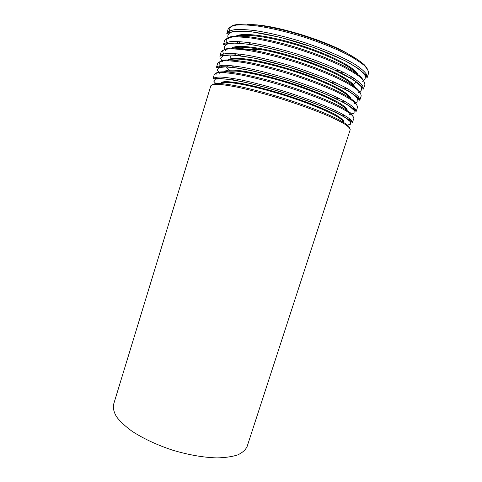 <?xml version="1.0" encoding="UTF-8"?>
<svg xmlns="http://www.w3.org/2000/svg" width="482" height="482" viewBox="0 0 482 482"><rect width="100%" height="100%" fill="white"/><g stroke="black" fill="none" stroke-linecap="round" stroke-linejoin="round"><path stroke-width="0.72" d="M324.711 68.438L326.531 68.775M335.032 70.119L340.105 70.673M265.184 49.435L266.871 50.2M355.62 59.226C339.31 44.115 268.86 21.901 246.838 24.925M247.091 446.579C245.525 449.935 242.386 452.719 237.68 454.924C232.083 456.725 225.154 457.713 216.888 457.9C203.35 457.502 188.57 454.924 172.562 450.152C156.71 444.874 143.124 438.518 131.809 431.077C125.139 426.184 120.03 421.395 116.481 416.713C113.891 412.2 112.915 408.127 113.559 404.476L210.833 85.784C211.64 84.742 214.116 84.248 218.25 84.302C223.341 84.705 229.92 85.7 237.988 87.302C251.357 90.2 266.413 94.243 283.145 99.425C299.822 104.775 314.475 110.101 327.091 115.397C334.616 118.717 340.581 121.669 344.979 124.266C348.396 126.591 350.137 128.411 350.203 129.73L247.091 446.579M340.382 72.649L344.552 72.89M248.061 42.47L251.616 44.657M257.858 48.055L259.195 48.73M335.882 73.607L337.243 73.77M356.228 73.366L357.09 73.035M237.71 35.391L238.228 36.162M253.544 47.381L254.749 48.025M340.925 76.301L342.268 76.457M364.898 75.096L365.952 74.27M350.01 77.807L353.366 77.891M237.975 41.506L240.771 43.362M246.151 46.549L247.314 47.188M228.299 32.884L228.143 33.282L228.263 32.897M365.519 76.415L365.26 74.915M300.581 70.74L301.419 70.981M345.474 79.072L346.612 79.078M358.054 75.493L358.15 74.921M235.758 36.331L235.511 36.855M311.938 74.728L312.294 74.818M352.282 79.199L354.348 78.518M236.813 41.458L238.114 43.199M273.378 62.546L274.704 63.058M321.078 80.741L322.856 81.097M331.375 82.549L336.743 83.217M261.13 61.63L262.792 62.365M326.754 83.193L328.278 83.458M352.101 84.531C354.499 83.946 355.812 82.964 356.041 81.591M234.583 46.911L235.204 47.67M255.333 60.455L256.731 61.118M332.755 86.013L334.183 86.242M360.934 86.392L362.139 85.633M342.901 88.079L346.956 88.417M237.192 53.809L240.699 55.858M246.724 59.039L247.977 59.66M361.813 87.977L361.542 86.465M339.545 89.622L340.702 89.7M232.179 47.875L231.914 48.821L267.823 50.014L316.24 64.606L321.807 66.811C329.055 69.806 335.291 72.71 340.509 75.523C349.534 80.446 354.083 84.392 354.137 87.363L354.463 86.429M241.578 58.443L242.567 59.045M347.1 90.393L349.607 89.953M234.138 53.55L235.939 55.34M270.348 77.06L273.384 78.18M303.323 87.622L306.456 88.441M319.15 91.393L319.458 91.453M313.993 91.616L315.969 92.062M347.835 95.611L348.884 95.412M229.968 55.056C229.866 56.201 230.655 57.581 232.342 59.196M350.534 98.521L350.98 98.509M356.897 97.617L358.295 96.942M324.928 96.177L326.471 96.484M334.231 97.84L339.394 98.551M227.655 60.364L228.173 60.744M249.345 72.167L250.779 72.8M358.108 99.479L357.855 98.009M332.646 99.84L333.851 99.985M350.034 99.069L350.782 97.882M228.631 59.37L228.552 60.768M241.289 70.8L242.362 71.372M341.31 101.328L344.419 101.172M231.95 65.709L234.409 67.619M295.339 96.545L296.322 96.822M310.022 101.732L310.468 101.841M343.497 106.576L344.546 106.474M226.564 66.932C226.829 67.98 227.841 69.227 229.607 70.667M304.811 101.768L307.335 102.425M319.12 105.233L319.5 105.317M346.052 109.227L347.088 109.245M352.74 108.769L354.415 108.191M310.263 103.817L312.324 104.323M322.566 106.63L322.928 106.703M353.39 109.444L354.86 108.896M218.967 66.052L219.858 67.341M224.498 71.252L225.004 71.589M354.415 110.92L354.198 109.541M324.018 109.486L325.326 109.721M345.666 110.601L347.1 109.275M225.106 70.812L225.522 72.716M242.687 83.663L243.892 84.223M334.508 111.878L338.515 112.083M230.529 78.036L233.933 80.163M338.9 117.421L339.924 117.403M226.323 81.585L227.155 82.187M341.66 119.837L342.913 119.916M348.39 119.819L350.456 119.379M349.191 120.5L350.998 120.054M215.731 77.403L216.954 78.807M221.569 82.229L222.039 82.524M350.721 122.301L350.571 121.048M341.858 121.681L343.425 120.614M221.612 82.211L222.28 83.982M349.51 127.826C349.004 125.742 344.455 122.536 335.876 118.198C323.567 112.27 304.269 104.895 283.5 98.292C267.588 93.357 253.164 89.471 240.241 86.633C232.384 85.055 225.883 84.025 220.726 83.543C216.442 83.386 213.695 83.748 212.49 84.627M342.931 122.332C344.865 118.668 318.554 106.118 284.422 95.382C250.303 84.603 221.551 79.789 221.033 83.898L221.883 82.633L236.222 82.591L279.03 92.942L308.637 102.943L326.338 110.221C338.28 115.535 343.811 119.572 342.931 122.332M342.78 122.783L343.636 121.066C342.612 119.397 339.81 117.228 335.225 114.559C324.663 108.884 305.6 101.328 284.651 94.653C268.522 89.682 254.273 85.965 241.898 83.513C234.583 82.241 228.89 81.609 224.817 81.615C221.768 81.976 220.461 82.892 220.895 84.35M346.582 125.32L350.601 124.205L350.245 121.597L345.178 117.572C339.467 114.234 331.556 110.432 321.452 106.173C310.312 101.774 298.195 97.454 285.103 93.207C271.95 89.182 259.545 85.772 247.899 82.982C237.174 80.675 228.516 79.253 221.919 78.705L215.46 79.102L213.677 81.03L216.328 84.254M352.456 122.808L351.505 120.404C349.323 118.313 345.461 115.776 339.924 112.8C327.549 106.54 307.402 98.683 285.573 91.731C268.817 86.549 253.731 82.561 240.313 79.765C232.216 78.247 225.6 77.331 220.473 77.03C216.304 77.078 213.797 77.674 212.96 78.825L214.273 74.523C215.135 73.306 217.659 72.643 221.853 72.535C226.998 72.776 233.631 73.632 241.753 75.108C255.201 77.837 270.306 81.795 287.073 86.971C303.774 92.345 318.415 97.774 331.001 103.244C338.497 106.697 344.425 109.8 348.781 112.553C352.149 115.047 353.836 117.042 353.848 118.53L352.306 122.597C349.956 120.446 346.486 118.066 341.883 115.463C331.152 109.745 312.728 102.256 291.706 95.279C270.553 88.393 249.176 82.796 234.101 80.096L219.027 78.367L212.96 78.825M353.149 116.301L351.101 113.403C348.118 110.987 343.437 108.149 337.069 104.895C323.042 98.129 301.563 90.074 279.602 83.458C257.719 77.012 238.012 72.782 226.438 71.86C221.316 71.655 217.906 72.041 216.201 73.023L215.96 75.186M224.479 72.655L225.395 71.185L242.579 71.035L289.724 82.759L316.686 92.375L332.423 99.322C342.889 104.383 347.594 108.323 346.552 111.143C348.619 106.926 322.446 93.839 288.296 83.097C254.159 72.306 225.208 68.016 224.485 72.643M346.901 111.342L347.064 109.203C345.666 107.293 342.612 104.937 337.906 102.142C327.206 96.255 308.733 88.802 288.525 82.356C272.987 77.572 259.105 74.023 246.886 71.71C239.584 70.511 233.758 69.926 229.408 69.944C226.004 70.306 224.226 71.197 224.082 72.619M349.625 114.529L354.083 113.21L354.095 110.354L349.305 106.04C343.708 102.503 335.846 98.509 325.718 94.074C314.505 89.513 302.28 85.073 289.031 80.759L269.45 75.035C256.822 71.782 245.748 69.396 236.216 67.866L225.16 66.896L218.756 67.679L217.129 70.029L220.021 73.668M356.108 111.589L355.234 108.926C353.107 106.661 349.293 103.967 343.793 100.828C331.489 94.273 311.372 86.224 289.507 79.253C272.722 74.077 257.581 70.173 244.085 67.546C235.933 66.148 229.269 65.377 224.088 65.239C219.858 65.45 217.298 66.221 216.4 67.54L217.719 63.226C218.635 61.835 221.22 61.003 225.468 60.726C230.673 60.804 237.361 61.521 245.531 62.871C259.057 65.438 274.216 69.306 291.014 74.475C307.739 79.873 322.374 85.398 334.924 91.056C342.389 94.641 348.281 97.888 352.589 100.81C355.909 103.473 357.548 105.636 357.505 107.299L356.108 111.589L354.125 109.474C352.27 107.781 348.896 105.51 344.009 102.648L322.313 92.598L287.507 80.235L254.369 71.234L232.029 67.221C226.1 66.709 221.853 66.612 219.292 66.938L216.4 67.54M356.776 104.684L354.33 101.316C350.986 98.563 345.865 95.406 338.967 91.839C323.844 84.458 301.111 76.029 278.644 69.571C267.564 66.54 257.34 64.1 247.965 62.238C239.355 60.774 232.33 60.003 226.902 59.919C222.509 60.22 219.919 61.13 219.135 62.63L220.328 65.552M220.997 66.287L221.774 67.034M226.245 70.378L227.263 71.029M350.269 99.22C350.372 94.026 324.729 81.012 292.176 70.77C259.641 60.491 231.167 56.442 228.281 60.756M350.896 99.629C351.384 97.358 347.902 94.002 340.449 89.55C329.64 83.507 311.818 76.216 292.417 70.017C277.518 65.438 264.058 62.051 252.044 59.864C244.784 58.726 238.849 58.171 234.246 58.189C230.504 58.533 228.263 59.382 227.534 60.732M354.391 103.485L358.054 101.63L357.451 98.316L352.264 93.659C346.546 89.947 338.701 85.862 328.736 81.398C317.771 76.855 305.853 72.475 292.972 68.263C280.006 64.323 267.727 61.075 256.135 58.509C245.41 56.448 236.644 55.297 229.836 55.056L222.913 55.9L220.515 58.262L222.455 61.883M359.771 100.334L358.982 97.412C356.903 94.978 353.131 92.116 347.679 88.827C335.448 81.97 315.349 73.722 293.454 66.733C276.638 61.557 261.443 57.75 247.875 55.291C239.668 54.014 232.945 53.388 227.709 53.406C223.425 53.785 220.804 54.725 219.858 56.225L221.178 51.893C222.148 50.327 224.787 49.327 229.095 48.881C234.354 48.803 241.096 49.375 249.321 50.604C262.919 52.99 278.138 56.774 294.966 61.943C311.715 67.359 326.344 72.987 338.858 78.831C346.299 82.543 352.149 85.941 356.415 89.025C359.686 91.857 361.271 94.195 361.169 96.032L359.771 100.334L357.939 98.105C356.282 96.364 353.125 94.02 348.468 91.068L325.784 80.09L288.483 66.835L254.936 58.202L233.427 55.038C228.516 54.858 224.919 54.996 222.636 55.442L219.858 56.225M360.397 92.984L357.746 89.303C354.306 86.374 349.149 83.067 342.262 79.385C327.218 71.818 304.829 63.407 282.645 57.093C271.703 54.147 261.569 51.797 252.237 50.05C243.639 48.694 236.566 48.031 231.023 48.055C226.48 48.465 223.69 49.471 222.654 51.068L223.425 54.111M223.979 54.858L224.516 55.472M228.92 59.208L229.757 59.798M353.794 87.121C352.258 81.097 327.194 68.197 296.081 58.406C264.98 48.58 237.042 44.766 232.33 48.827M354.692 87.748C355.758 82.109 329.857 68.185 296.322 57.641C262.804 47.043 233.595 43.591 231.24 48.821M358.512 92.393C361.518 91.158 362.337 89.176 360.982 86.459L355.662 81.488L345.925 75.493C333.442 68.962 316.011 61.901 296.924 55.731C284.127 51.857 271.975 48.694 260.467 46.236C249.778 44.296 240.97 43.26 234.029 43.139L226.823 44.157L224.01 46.682L225.437 50.435M363.44 89.05L362.735 85.862C360.711 83.253 356.987 80.229 351.571 76.783C339.412 69.631 319.343 61.184 297.412 54.171C280.566 49.001 265.317 45.278 251.67 42.994C243.416 41.844 236.638 41.362 231.342 41.542C226.998 42.091 224.323 43.199 223.323 44.874L224.648 40.53C225.672 38.789 228.366 37.614 232.728 37C238.048 36.759 244.844 37.186 253.122 38.289C266.799 40.506 282.066 44.199 298.93 49.363C315.704 54.803 330.327 60.539 342.804 66.564C350.215 70.408 356.029 73.957 360.247 77.21C363.47 80.211 365.007 82.717 364.844 84.736L363.44 89.05L361.687 86.633C360.174 84.868 357.475 82.627 353.583 79.91L331.984 68.709L296.767 55.647C279.277 50.447 263.443 46.646 249.266 44.248L233.168 43.012L226.172 43.892L223.323 44.874M364.018 81.199L361.253 77.295C357.831 74.252 352.788 70.878 346.124 67.167C331.592 59.569 310.113 51.297 288.513 45.091C272.107 40.609 258.009 37.729 246.212 36.457C239.235 35.969 233.83 36.12 229.992 36.915C227.118 38.048 225.865 39.681 226.239 41.814M357.174 74.861C354.24 68.119 329.778 55.376 299.991 46.007C270.209 36.596 242.868 32.999 236.596 36.843M358.349 75.71C357.957 69.257 332.52 55.376 300.238 45.224C267.968 35.023 239.168 31.8 235.144 36.867M362.524 81.241C365.35 79.747 366.031 77.524 364.567 74.577C361.765 71.252 356.716 67.42 349.42 63.094C337.008 56.388 319.765 49.272 300.889 43.157C281.91 37.337 263.708 33.276 249.694 31.649C241.235 31.011 234.909 31.252 230.703 32.372C227.811 33.945 227.094 36.156 228.552 39M367.127 77.735L366.501 74.282C364.531 71.493 360.855 68.299 355.475 64.696C343.395 57.25 323.35 48.598 301.389 41.566C284.507 36.403 269.203 32.77 255.478 30.661C247.17 29.637 240.337 29.294 234.981 29.637C230.583 30.354 227.853 31.637 226.799 33.487L228.125 29.131C229.203 27.215 231.956 25.865 236.379 25.082C241.753 24.678 248.61 24.962 256.936 25.938C270.691 27.98 286.013 31.583 302.907 36.746C319.705 42.205 334.321 48.043 346.763 54.261C354.143 58.238 359.921 61.937 364.097 65.353C367.272 68.528 368.748 71.209 368.531 73.403L367.127 77.735L363.868 73.264L357.662 68.101L344.443 60.389L314.125 47.585L280.066 37.253L251.568 31.8L232.957 31.523L226.799 33.487M366.507 75.662L367.001 75.343M228.269 31.601L228.492 32.143M367.633 69.324L364.657 65.1C361.102 61.859 355.945 58.316 349.191 54.46C334.49 46.615 312.999 38.289 291.496 32.234C275.174 27.89 261.172 25.215 249.483 24.214C242.573 23.907 237.216 24.245 233.415 25.233C230.565 26.552 229.324 28.366 229.691 30.673M254.827 48.037L253.622 47.393M337.171 73.734L335.815 73.571M249.043 47.338L247.85 46.694M229.932 32.698L229.733 32.318M366.091 74.656L365.007 75.288M342.298 76.475L340.955 76.319M366.139 76.795L366.061 76.084M228.613 32.746L228.143 33.282M256.84 61.136L255.436 60.479M328.182 83.41L326.657 83.151M250.158 59.979L248.851 59.346M226.685 44.205L226.444 43.82M362.295 85.995L361.066 86.579M334.225 86.266L332.797 86.031M362.458 88.11L362.434 87.61M224.974 44.266L224.666 44.663M315.824 92.002L313.848 91.556M253.797 73.409L252.255 72.746M223.546 55.701L222.666 54.454M358.481 97.274L357.048 97.798M350.992 98.569L350.492 98.581M323.753 95.285L322.109 94.948M358.789 99.394L358.795 99.069M260.021 85.959L259.593 85.79M229.908 70.637L229.185 69.956M250.254 83.531L249.893 83.38M225.919 71.402L225.064 70.83M220.545 67.197L220.196 66.829M354.619 108.492L352.908 108.932M347.118 109.318L346.094 109.294M307.444 102.467L304.925 101.816M227.48 82.187L226.709 81.591M343.997 114.999L343.057 116.295M223.413 82.597L222.347 81.952M217.768 78.723L217.358 78.373M350.691 119.644L348.576 119.97M342.973 119.988L341.726 119.904M344.66 115.379L343.461 115.933M227.371 66.962L226.889 65.052M350.366 99.28C352.191 93.701 325.712 80.663 292.411 70.035C259.039 59.641 229.872 55.129 228.167 60.75M362.193 85.748L361.849 85.856M357.873 75.361C357.283 68.751 331.797 55.207 300.292 45.254C268.769 35.337 240.108 31.752 235.734 36.849M366.037 74.487L365.44 74.728"/></g></svg>
